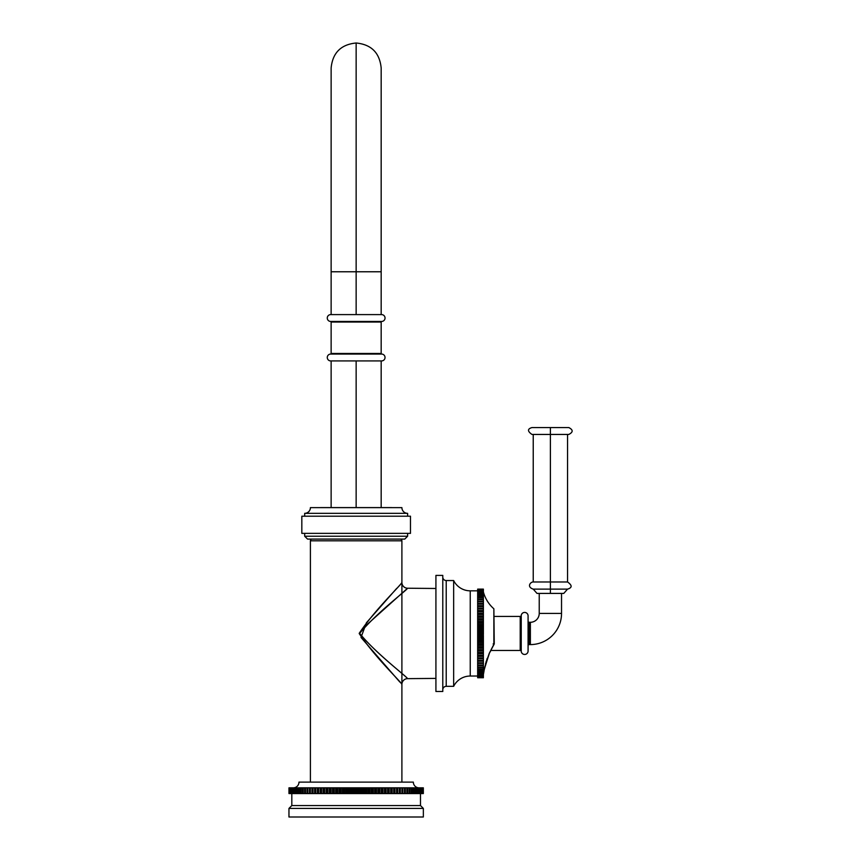 <?xml version="1.0" encoding="UTF-8"?>
<svg xmlns="http://www.w3.org/2000/svg" width="860" height="860" viewBox="0 0 860 860"><rect width="100%" height="100%" fill="white"/><g stroke="black" fill="none" stroke-linecap="round" stroke-linejoin="round"><path stroke-width="1.29" d="M435.923 678.4L407.565 678.647C406.791 676.487 376.605 654.224 359.555 633.261C377.131 612.632 406.651 590.293 407.565 588.229C406.769 590.379 376.702 612.642 359.555 633.551C377.056 654.245 406.673 676.562 407.565 678.647A5.719 5.719 -45 0 0 401.899 684.366L401.899 782.116L401.899 684.366C401.212 682.152 374.315 656.309 359.222 633.573C373.971 610.621 401.308 584.779 401.899 582.51L401.899 684.366C401.308 682.098 373.982 656.255 359.222 633.315C374.304 610.568 401.222 584.725 401.899 582.51L401.899 540.8L401.899 582.51A5.719 5.719 45 0 0 407.5 588.218M310.406 782.116L310.406 540.8L401.899 540.8A1.72 1.72 0 0 0 400.179 539.08A1.72 1.72 0 0 1 401.899 540.8L310.406 540.8L310.406 782.116M298.968 782.116L413.337 782.116A5.719 5.719 0 0 0 419.056 787.835A5.719 5.719 0 0 1 413.337 782.116L298.968 782.116A5.719 5.719 0 0 1 293.249 787.835A5.719 5.719 0 0 0 298.968 782.116M306.988 787.835L423.335 787.835L423.335 793.554L306.988 793.554L306.988 787.835L306.988 793.554L288.971 793.554L288.971 787.835L307.837 787.835L307.837 793.554L307.837 787.835L309.46 787.835L309.46 793.554L309.46 787.835L310.352 787.835L310.352 793.554L310.352 787.835L311.965 787.835L311.965 793.554L311.965 787.835L312.051 793.554L312.051 787.835L312.986 787.835L312.986 793.554L312.986 787.835L314.588 787.835L314.588 793.554L314.588 787.835L314.76 793.554L314.76 787.835L315.738 787.835L315.738 793.554L315.738 787.835L317.34 787.835L317.34 793.554L317.34 787.835L317.587 793.554L317.587 787.835L318.608 787.835L318.608 793.554L318.608 787.835L320.189 787.835L320.189 793.554L320.189 787.835L320.522 793.554L320.522 787.835L321.575 787.835L321.575 793.554L321.575 787.835L323.134 787.835L323.134 793.554L323.134 787.835L323.553 793.554L323.553 787.835L324.629 787.835L324.629 793.554L324.629 787.835L326.176 787.835L326.176 793.554L326.176 787.835L326.671 793.554L326.671 787.835L327.778 787.835L327.778 793.554L327.778 787.835L329.294 787.835L329.294 793.554L329.294 787.835L329.875 787.835L329.875 793.554L329.875 787.835L331.014 787.835L331.014 793.554L331.014 787.835L332.487 787.835L332.487 793.554L332.487 787.835L333.142 787.835L333.142 793.554L333.142 787.835L334.303 787.835L334.303 793.554L334.303 787.835L335.744 787.835L335.744 793.554L335.744 787.835L336.475 787.835L336.475 793.554L336.475 787.835L337.658 787.835L337.658 793.554L337.658 787.835L339.055 787.835L339.055 793.554L339.055 787.835L339.872 787.835L339.872 793.554L339.872 787.835L341.065 787.835L341.065 793.554L341.065 787.835L342.42 787.835L342.42 793.554L342.42 787.835L343.301 787.835L343.301 793.554L343.301 787.835L344.516 787.835L344.516 793.554L344.516 787.835L345.817 787.835L345.817 793.554L345.817 787.835L346.773 787.835L346.773 793.554L346.773 787.835L347.988 787.835L347.988 793.554L347.988 787.835L349.246 787.835L349.246 793.554L349.246 787.835L350.267 787.835L350.267 793.554L350.267 787.835L351.493 787.835L351.493 793.554L351.493 787.835L352.697 787.835L352.697 793.554L352.697 787.835L353.783 787.835L353.783 793.554L353.783 787.835L355.008 787.835L355.008 793.554L355.008 787.835L356.147 787.835L356.147 793.554L356.147 787.835L357.298 787.835L357.298 793.554L357.298 787.835L358.523 787.835L358.523 793.554L358.523 787.835L359.609 787.835L359.609 793.554L359.609 787.835L360.813 787.835L360.813 793.554L360.813 787.835L362.038 787.835L362.038 793.554L362.038 787.835L363.06 787.835L363.06 793.554L363.06 787.835L364.317 787.835L364.317 793.554L364.317 787.835L365.532 787.835L365.532 793.554L365.532 787.835L366.478 787.835L366.478 793.554L366.478 787.835L367.79 787.835L367.79 793.554L367.79 787.835L369.004 787.835L369.004 793.554L369.004 787.835L369.886 787.835L369.886 793.554L369.886 787.835L371.24 787.835L371.24 793.554L371.24 787.835L372.434 787.835L372.434 793.554L372.434 787.835L373.24 787.835L373.24 793.554L373.24 787.835L374.648 787.835L374.648 793.554L374.648 787.835L375.82 787.835L375.82 793.554L375.82 787.835L376.562 787.835L376.562 793.554L376.562 787.835L378.002 787.835L378.002 793.554L378.002 787.835L379.163 787.835L379.163 793.554L379.163 787.835L379.819 787.835L379.819 793.554L379.819 787.835L381.292 787.835L381.292 793.554L381.292 787.835L382.431 787.835L382.431 793.554L382.431 787.835L383.012 787.835L383.012 793.554L383.012 787.835L384.527 787.835L384.527 793.554L384.527 787.835L385.635 787.835L385.635 793.554L385.635 787.835L386.129 793.554L386.129 787.835L387.666 787.835L387.666 793.554L387.666 787.835L388.752 787.835L388.752 793.554L388.752 787.835L389.171 793.554L389.171 787.835L390.73 787.835L390.73 793.554L390.73 787.835L391.784 787.835L391.784 793.554L391.784 787.835L392.117 793.554L392.117 787.835L393.697 787.835L393.697 793.554L393.697 787.835L394.719 787.835L394.719 793.554L394.719 787.835L394.966 793.554L394.966 787.835L396.567 787.835L396.567 793.554L396.567 787.835L397.546 787.835L397.546 793.554L397.546 787.835L397.707 793.554L397.707 787.835L399.319 787.835L399.319 793.554L399.319 787.835L400.255 787.835L400.255 793.554L400.255 787.835L400.341 793.554L400.341 787.835L401.953 787.835L401.953 793.554L401.953 787.835L402.846 787.835L402.846 793.554L402.846 787.835L404.469 787.835L404.469 793.554L404.469 787.835L405.318 787.835L405.318 793.554L405.318 787.835L406.844 787.835L406.844 793.554L406.844 787.835L407.64 787.835L407.64 793.554L407.64 787.835L409.081 787.835L409.081 793.554L409.081 787.835L409.833 787.835L409.833 793.554L409.833 787.835L411.177 787.835L411.177 793.554L411.177 787.835L411.875 787.835L411.875 793.554L411.875 787.835L413.123 787.835L413.123 793.554L413.123 787.835L413.757 787.835L413.757 793.554L413.757 787.835L414.907 787.835L414.907 793.554L414.907 787.835L415.498 787.835L415.498 793.554L415.498 787.835L416.53 787.835L416.53 793.554L416.53 787.835L417.057 793.554L417.057 787.835L417.992 787.835L417.992 793.554L417.992 787.835L418.465 793.554L418.465 787.835L419.282 787.835L419.282 793.554L419.282 787.835L419.691 793.554L419.691 787.835L420.4 787.835L420.4 793.554L420.4 787.835L420.744 793.554L420.744 787.835L421.346 787.835L421.346 793.554L421.346 787.835L421.626 793.554L421.626 787.835L422.11 793.554L422.11 787.835L422.325 793.554L422.325 787.835L422.69 793.554L422.69 787.835L422.851 793.554L423.335 787.835L423.335 793.554L305.461 793.554L305.461 787.835L305.461 793.554L304.666 793.554L304.666 787.835L304.666 793.554L303.225 793.554L303.225 787.835L303.225 793.554L302.473 793.554L302.473 787.835L302.473 793.554L301.129 793.554L301.129 787.835L301.129 793.554L300.43 793.554L300.43 787.835L300.43 793.554L299.183 793.554L299.183 787.835L299.183 793.554L298.538 793.554L298.538 787.835L298.538 793.554L297.399 793.554L297.399 787.835L297.399 793.554L296.808 793.554L296.808 787.835L296.808 793.554L295.775 793.554L295.775 787.835L295.775 793.554L295.249 787.835L295.249 793.554L294.313 793.554L294.313 787.835L294.313 793.554L293.84 787.835L293.84 793.554L293.023 793.554L293.023 787.835L293.023 793.554L292.615 787.835L292.615 793.554L291.906 793.554L291.906 787.835L291.906 793.554L291.551 787.835L291.551 793.554L290.959 793.554L290.959 787.835L290.959 793.554L290.68 787.835L290.68 793.554L290.196 787.835L290.196 793.554L289.981 787.835L289.981 793.554L289.616 787.835L289.616 793.554L289.454 787.835L288.971 793.554L288.971 787.835L306.988 787.835M420.486 805.562L420.486 793.554L420.486 805.562L291.819 805.562L291.819 793.554L291.819 805.562L420.486 805.562L423.346 808.421L288.96 808.421L291.819 805.562L288.96 808.421L288.96 817L288.96 808.421L423.346 808.421L420.486 805.562M423.346 817L423.346 808.421L423.346 817L288.96 817L423.346 817M399.846 682.055L361.017 637.464L366.403 622.769L396.718 588.347M402.373 592.841L404.264 591.164M406.167 589.476L406.92 588.799M435.923 588.476L407.565 588.229A5.719 5.719 -135 0 1 401.899 582.51M435.923 691.483L435.923 575.394L442.792 575.394L442.792 691.483L435.923 691.483L435.923 575.394L442.792 575.394L442.792 691.483L435.923 691.483M442.792 689.763A3.429 3.429 0 0 1 446.222 686.334L446.222 580.543A3.429 3.429 0 0 1 442.792 577.114A3.429 3.429 0 0 0 446.222 580.543L453.65 580.543L446.222 580.543L446.222 686.334A3.429 3.429 0 0 0 442.792 689.763M446.222 686.334L453.65 686.334L446.222 686.334M453.65 580.543L453.65 686.334A18.501 18.501 0 0 1 470.237 676.035L470.237 590.831A18.501 18.501 0 0 1 453.65 580.543L453.65 686.334A18.501 18.501 0 0 1 470.237 676.035L477.665 676.035L470.237 676.035L470.237 590.831L477.665 590.831L470.237 590.831A18.501 18.501 0 0 1 453.65 580.543M477.665 677.68L483.385 677.755L477.665 677.755L483.385 677.755L477.665 677.755L477.665 589.121L483.385 589.121L477.665 589.121L483.385 589.121L483.385 590.96L477.665 590.96L483.385 590.96L477.665 590.723L483.385 590.723L483.385 590.175L477.665 590.175L483.385 590.175L477.665 590.003L483.385 590.003L477.665 589.616L483.385 589.197M477.665 675.229L483.385 675.229L477.665 675.229L477.665 630.423L483.385 630.423L483.385 631.466L477.665 631.466L483.385 631.466L483.385 630.423L477.665 630.423L477.665 629.23L483.385 629.23L483.385 630.423L483.385 629.23L477.665 629.23L477.665 628.38L483.385 628.38L483.385 629.23L483.385 628.38L477.665 628.38L477.665 627.424L483.385 627.424L483.385 628.38L483.385 627.424L477.665 627.424L477.665 626.155L483.385 626.155L483.385 627.424L483.385 626.155L477.665 626.155L477.665 625.327L483.385 625.327L483.385 626.155L483.385 625.327L477.665 625.327L477.665 624.457L483.385 624.457L483.385 625.327L483.385 624.457L477.665 624.457L477.665 623.124L483.385 623.124L483.385 624.457L483.385 623.124L477.665 623.124L477.665 622.307L483.385 622.307L483.385 623.124L483.385 622.307L477.665 622.307L477.665 621.533L483.385 621.533L483.385 622.307L483.385 621.533L477.665 621.533L477.665 620.146L483.385 620.146L483.385 621.533L483.385 620.146L477.665 620.146L477.665 619.34L483.385 619.34L483.385 620.146L483.385 619.34L477.665 619.34L477.665 618.673L483.385 618.673L483.385 619.34L483.385 618.673L477.665 618.673L477.665 617.233L483.385 617.233L483.385 618.673L483.385 617.233L477.665 617.233L477.665 616.448L483.385 616.448L483.385 617.233L483.385 616.448L477.665 616.448L477.665 615.878L483.385 615.878L483.385 616.448L483.385 615.878L477.665 615.878L477.665 614.395L483.385 614.395L483.385 615.878L483.385 614.395L477.665 614.395L477.665 613.632L483.385 613.632L483.385 614.395L483.385 613.632L477.665 613.632L483.385 613.169L477.665 613.169L477.665 611.643L483.385 611.643L483.385 613.169L483.385 611.643L477.665 611.643L477.665 610.912L483.385 610.912L483.385 611.643L483.385 610.912L477.665 610.912L483.385 610.557L477.665 610.557L477.665 609.009L483.385 609.009L483.385 610.557L483.385 609.009L477.665 609.009L477.665 608.31L483.385 608.31L483.385 609.009L483.385 608.31L477.665 608.31L483.385 608.052L477.665 608.052L477.665 606.483L483.385 606.483L483.385 608.052L483.385 606.483L477.665 606.483L477.665 605.816L483.385 605.816L483.385 606.483L483.385 605.816L477.665 605.816L483.385 605.676L477.665 605.676L477.665 604.096L483.385 604.096L483.385 605.676L483.385 604.096L477.665 604.096L477.665 603.473L483.385 603.473L483.385 604.096L483.385 603.473L477.665 603.473L483.385 603.441L477.665 603.441L477.665 601.85L483.385 601.85L483.385 603.441L483.385 601.85L477.665 601.85L477.665 601.269L483.385 601.269L483.385 601.85L483.385 601.269L477.665 601.269L477.665 599.764L483.385 599.764L483.385 601.269L483.385 599.764L477.665 599.764L477.665 599.216L483.385 599.216L483.385 599.764L483.385 599.216L477.665 599.216L477.665 597.829L483.385 597.829L483.385 599.216L483.385 597.829L477.665 597.829L483.385 597.334L477.665 597.334L477.665 596.077L483.385 596.077L483.385 597.334L483.385 596.077L477.665 596.077L483.385 595.636L477.665 595.636L477.665 594.507L483.385 594.507L483.385 595.636L483.385 594.507L477.665 594.507L483.385 594.109L477.665 594.109L477.665 593.12L483.385 593.12L483.385 594.109L483.385 593.12L477.665 593.12L483.385 592.776L477.665 592.776L477.665 591.938L483.385 591.938L483.385 592.776L483.385 591.938L477.665 591.938L483.385 591.648L477.665 591.648L477.665 589.197M477.665 677.615L483.385 677.379L477.665 677.615M483.385 677.68L477.665 677.379L483.385 677.379L477.665 677.261L483.385 677.261L477.665 676.874L483.385 676.874L477.665 676.702L477.665 676.154L483.385 676.154L483.385 676.702L483.385 676.154L477.665 676.154L483.385 675.917L477.665 675.917M483.385 675.229L483.385 675.917L483.385 675.229M477.665 674.939L483.385 674.939L477.665 674.939M483.385 674.089L483.385 674.939L483.385 674.089L477.665 674.089L483.385 674.089M477.665 673.745L483.385 673.745L477.665 673.745M483.385 672.767L483.385 673.745L483.385 672.767L477.665 672.767L483.385 672.767M477.665 672.37L483.385 672.37L477.665 672.37M483.385 671.241L483.385 672.37L483.385 671.241L477.665 671.241L483.385 671.241M477.665 670.8L483.385 670.8L477.665 670.8M483.385 669.542L483.385 670.8L483.385 669.542L477.665 669.542L483.385 669.542M477.665 669.037L483.385 669.037L477.665 669.037M483.385 667.661L483.385 669.037L483.385 667.661L477.665 667.661L483.385 667.661L483.385 667.113L483.385 667.661M477.665 667.113L483.385 667.113L477.665 667.113M483.385 665.608L483.385 667.113L483.385 665.608L477.665 665.608L483.385 665.608L483.385 665.016L483.385 665.608M477.665 665.016L483.385 665.016L477.665 665.016M477.665 663.436L483.385 663.436L483.385 665.016L483.385 663.436L477.665 663.436M477.665 663.404L483.385 663.436L477.665 663.404M477.665 662.78L483.385 662.78L483.385 663.404L483.385 662.78L477.665 662.78M477.665 661.189L483.385 661.189L483.385 662.78L483.385 661.189L477.665 661.189M477.665 661.05L483.385 661.189L477.665 661.05M477.665 660.383L483.385 660.383L483.385 661.05L483.385 660.383L477.665 660.383M477.665 658.814L483.385 658.814L483.385 660.383L483.385 658.814L477.665 658.814M477.665 658.567L483.385 658.814L477.665 658.567M477.665 657.868L483.385 657.868L483.385 658.567L483.385 657.868L477.665 657.868M477.665 656.32L483.385 656.32L483.385 657.868L483.385 656.32L477.665 656.32M477.665 655.965L483.385 656.32L477.665 655.965M477.665 655.234L483.385 655.234L483.385 655.965L483.385 655.234L477.665 655.234M477.665 653.707L483.385 653.707L483.385 655.234L483.385 653.707L477.665 653.707M477.665 653.245L483.385 653.707L477.665 653.245M477.665 652.482L483.385 652.482L483.385 653.245L483.385 652.482L477.665 652.482M477.665 650.999L483.385 650.999L483.385 652.482L483.385 650.999L477.665 650.999M477.665 650.429L483.385 650.429L483.385 650.999L483.385 650.429L477.665 650.429M477.665 649.644L483.385 649.644L483.385 650.429L483.385 649.644L477.665 649.644M477.665 648.203L483.385 648.203L483.385 649.644L483.385 648.203L477.665 648.203M477.665 647.537L483.385 647.537L483.385 648.203L483.385 647.537L477.665 647.537M477.665 646.731L483.385 646.731L483.385 647.537L483.385 646.731L477.665 646.731M477.665 645.344L483.385 645.344L483.385 646.731L483.385 645.344L477.665 645.344M477.665 644.57L483.385 644.57L483.385 645.344L483.385 644.57L477.665 644.57M477.665 643.753L483.385 643.753L483.385 644.57L483.385 643.753L477.665 643.753M477.665 642.42L483.385 642.42L483.385 643.753L483.385 642.42L477.665 642.42M477.665 641.549L483.385 641.549L483.385 642.42L483.385 641.549L477.665 641.549M477.665 640.711L483.385 640.711L483.385 641.549L483.385 640.711L477.665 640.711M477.665 639.442L483.385 639.442L483.385 640.711L483.385 639.442L477.665 639.442M477.665 638.486L483.385 638.486L483.385 639.442L483.385 638.486L477.665 638.486M477.665 637.647L483.385 637.647L483.385 638.486L483.385 637.647L477.665 637.647M477.665 636.454L483.385 636.454L483.385 637.647L483.385 636.454L477.665 636.454M477.665 635.411L483.385 635.411L483.385 636.454L483.385 635.411L477.665 635.411M483.385 634.562L483.385 631.466L483.385 634.562L477.665 634.562L483.385 634.562M483.385 591.648L483.385 590.96M477.665 633.433L483.385 633.433L477.665 633.433M477.665 632.315L483.385 632.315L477.665 632.315M490.942 650.45L520.214 650.45L490.942 650.45L489.211 653.46C484.825 666.016 482.911 673.079 483.46 674.627A34.314 34.314 0 0 0 483.385 674.896A34.314 34.314 0 0 1 483.46 674.627C482.911 673.079 484.825 666.016 489.211 653.46L494.253 643.957L493.113 643.957L493.866 644.333L493.866 608.794A34.314 34.314 0 0 1 483.385 591.981A34.314 34.314 0 0 0 493.866 608.794L494.253 643.957L489.211 653.46L493.866 644.333L493.866 608.794M483.621 673.423L483.804 672.24M520.214 616.426L494.253 616.426L520.214 616.426L520.214 650.45A1.032 1.032 0 0 1 521.235 651.375L521.235 615.502A1.032 1.032 0 0 1 520.214 616.426L520.214 650.45A1.032 1.032 0 0 1 521.235 651.375L521.235 615.502A3.429 3.429 0 0 1 524.826 612.428A3.429 3.429 0 0 1 528.083 615.857L528.083 651.02A3.429 3.429 0 0 1 524.826 654.449A3.429 3.429 0 0 1 521.235 651.375A3.429 3.429 0 0 0 524.826 654.449A3.429 3.429 0 0 0 528.083 651.02L528.083 615.857A3.429 3.429 0 0 0 524.826 612.428A3.429 3.429 0 0 0 521.235 615.502A1.032 1.032 0 0 1 520.214 616.426M528.083 621.146A1.139 1.139 0 0 0 529.233 622.285A1.139 1.139 0 0 1 528.083 621.146M529.233 644.591A1.139 1.139 0 0 0 528.083 645.731A1.139 1.139 0 0 1 529.233 644.591L529.233 622.285L530.373 622.285L530.373 644.591L529.233 644.591L529.233 622.285L530.373 622.285A8.869 8.869 0 0 0 539.231 613.427A8.869 8.869 0 0 1 530.373 622.285L530.373 644.591A31.164 31.164 0 0 0 561.537 613.427L561.537 593.411L561.537 613.427L539.231 613.427L539.231 593.411L539.231 613.427L561.537 613.427A31.164 31.164 0 0 1 530.373 644.591L529.233 644.591M538.661 593.411L562.107 593.411M567.546 434.44L567.546 581.973L550.389 581.973L550.389 434.44L550.389 581.973L567.546 581.973C572.308 585.337 572.308 587.713 567.546 589.121L550.389 589.121L550.389 593.411L563.773 593.411L567.546 589.121L533.232 589.121L550.389 589.121L550.389 581.973L550.389 593.411L537.005 593.411L533.232 589.121C526.471 586.896 530.469 581.844 533.232 581.973L550.389 581.973L533.232 581.973L533.232 434.44M531.942 427.57L550.389 427.57L550.389 434.44L531.942 434.44C527.373 431.204 527.373 428.914 531.942 427.57M568.825 434.44L550.389 434.44L550.389 427.57L568.825 427.57C573.255 429.86 573.255 432.15 568.825 434.44M407.242 588.519L365.543 625.897M312.115 539.08A1.72 1.72 0 0 0 310.406 540.8A1.72 1.72 0 0 1 312.115 539.08M307.547 539.08L404.759 539.08L407.618 536.221L404.759 539.08L307.547 539.08L304.687 536.221L307.547 539.08M304.687 536.221L407.618 536.221L304.687 536.221L304.687 533.361L304.687 536.221M407.618 533.361L407.618 536.221L407.618 533.361M301.828 533.361L410.478 533.361L410.478 516.204L410.478 533.361L301.828 533.361L301.828 516.204L301.828 533.361M301.828 516.204L410.478 516.204L301.828 516.204M304.687 513.345L304.687 516.204L304.687 513.345L407.618 513.345L407.618 516.204L407.618 513.345A5.719 5.719 0 0 1 401.899 507.626L310.406 507.626A5.719 5.719 0 0 1 304.687 513.345L407.618 513.345A5.719 5.719 0 0 1 401.899 507.626L310.406 507.626A5.719 5.719 0 0 1 304.687 513.345M320.382 507.626A1.139 1.139 0 0 1 320.694 507.583L391.612 507.583A1.139 1.139 0 0 1 391.923 507.626A1.139 1.139 0 0 0 391.612 507.583L320.694 507.583A1.139 1.139 0 0 0 320.382 507.626M356.147 360.921L356.147 507.583L356.147 360.921M381.173 314.599L381.173 271.771L356.147 271.771L356.147 43L356.147 271.771L381.173 271.771L381.173 68.015C379.69 52.825 371.348 44.483 356.147 43C340.958 44.483 332.616 52.825 331.132 68.015L331.132 271.771L356.147 271.771L356.147 314.599L356.147 271.771L331.132 271.771L331.132 314.599M381.603 314.599L330.702 314.599A3.429 3.429 0 0 0 327.273 317.953A3.429 3.429 0 0 0 330.562 321.457A0.57 0.57 0 0 1 331.132 322.027A0.57 0.57 0 0 0 330.562 321.457A3.429 3.429 0 0 1 327.273 317.953A3.429 3.429 0 0 1 330.702 314.599L381.603 314.599A3.429 3.429 0 0 1 385.033 317.953A3.429 3.429 0 0 1 381.743 321.457A3.429 3.429 0 0 0 385.033 317.953A3.429 3.429 0 0 0 381.603 314.599M381.743 321.457A0.57 0.57 0 0 0 381.173 322.027A0.57 0.57 0 0 1 381.743 321.457L330.562 321.457L381.743 321.457M331.132 322.027L381.173 322.027L381.173 353.481L331.132 353.481L331.132 322.027L381.173 322.027L381.173 353.481A0.57 0.57 0 0 0 381.722 354.062A0.57 0.57 0 0 1 381.173 353.481L331.132 353.481A0.57 0.57 0 0 1 330.584 354.062A0.57 0.57 0 0 0 331.132 353.481L331.132 322.027M330.584 354.062L381.722 354.062A3.429 3.429 0 0 1 385.033 357.545A3.429 3.429 0 0 1 381.603 360.921L330.702 360.921A3.429 3.429 0 0 1 327.273 357.545A3.429 3.429 0 0 1 330.584 354.062L381.722 354.062A3.429 3.429 0 0 1 385.033 357.545A3.429 3.429 0 0 1 381.603 360.921L330.702 360.921A3.429 3.429 0 0 1 327.273 357.545A3.429 3.429 0 0 1 330.584 354.062M489.318 653.514C484.234 669.08 482.277 676.1 483.471 674.595M487.212 658.373L486.771 659.62M486.362 660.878L486.05 661.888M485.771 662.888L485.502 663.909M484.717 667.263L484.191 669.994M484.115 670.391L483.782 672.413M331.132 507.583L331.132 360.921M381.173 507.583L381.173 360.921"/></g></svg>
